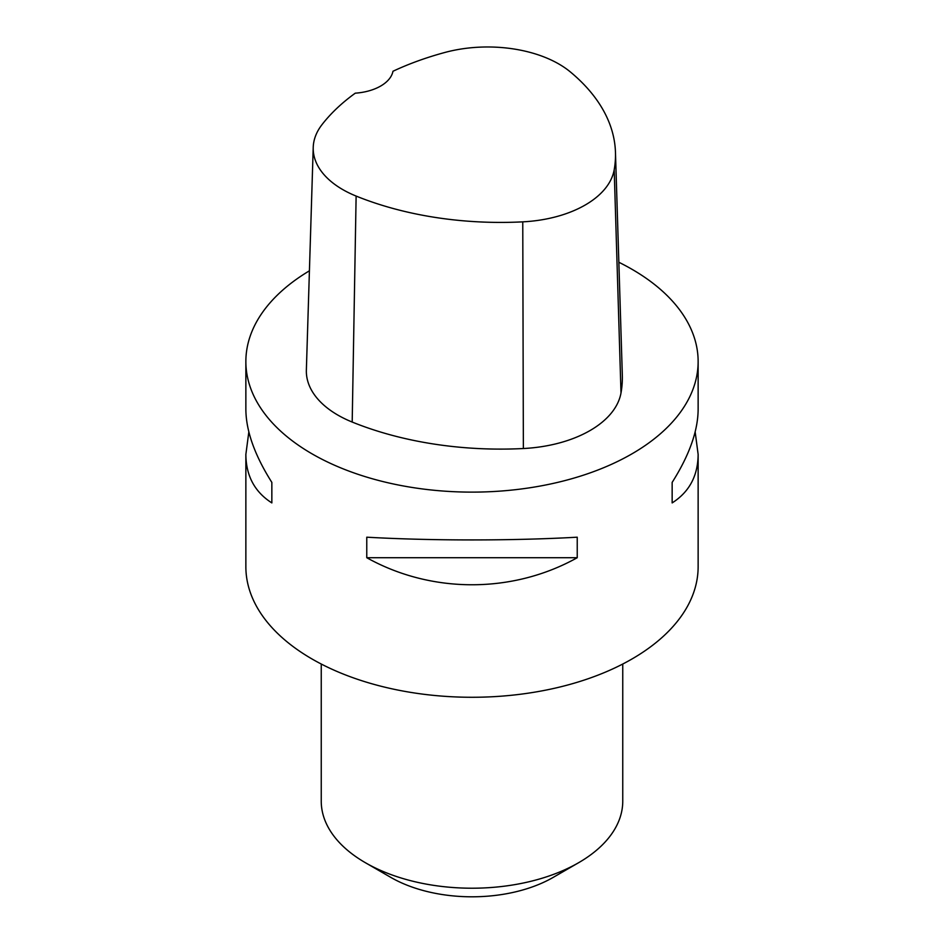 <?xml version="1.0" encoding="UTF-8"?>
<svg xmlns="http://www.w3.org/2000/svg" width="944" height="944" viewBox="0 0 944 944"><rect width="100%" height="100%" fill="white"/><g stroke="black" fill="none" stroke-linecap="round" stroke-linejoin="round"><path stroke-width="1.42" d="M618.851 262.267A226.135 130.555 180 0 1 631.902 269.241A226.135 130.555 180 0 1 698.135 361.552A226.135 130.555 180 0 1 472 492.119A226.135 130.555 180 0 1 245.865 361.552A226.135 130.555 180 0 1 309.42 270.81M245.865 361.552L245.865 409.389C246.03 430.936 254.691 455.268 271.848 482.396L271.848 502.916C254.691 491.954 246.03 475.788 245.865 454.406L245.865 566.707A226.135 130.555 0 0 0 312.098 659.03A226.135 130.555 0 0 0 558.541 687.338A226.135 130.555 0 0 0 698.135 566.707L698.135 454.406C697.97 475.788 689.309 491.954 672.152 502.916L672.152 482.396C689.309 455.268 697.97 430.936 698.135 409.389L698.135 361.552M366.768 557.715L366.768 537.195C431.42 540.841 512.58 540.841 577.232 537.195L577.232 557.715C512.58 593.776 431.42 593.776 366.768 557.715L577.232 557.715M695.162 431.892L698.135 454.406M245.865 454.406L248.838 431.892M615.464 152.373L622.32 375.039A258.444 149.211 180 0 1 620.999 392.975A107.687 62.174 180 0 1 523.365 448.53A258.444 149.211 180 0 1 352.195 422.051A107.687 62.174 180 0 1 306.363 370.048L313.219 147.382A100.831 58.209 180 0 1 322.01 124.632A251.588 145.258 180 0 1 355.274 93.173A43.07 24.863 180 0 0 392.975 71.26A251.588 145.258 180 0 1 444.789 52.486A100.831 58.209 180 0 1 570.329 71.909A251.588 145.258 180 0 1 615.464 152.373A251.588 145.258 180 0 1 614.19 169.826A100.831 58.209 180 0 1 522.764 221.852A251.588 145.258 180 0 1 356.124 196.069A100.831 58.209 180 0 1 313.219 147.382M672.152 482.396L672.152 502.916M271.848 502.916L271.848 482.396M321.243 664.021L321.243 801.173A150.757 87.037 0 0 0 365.399 862.722L390.781 877.377A114.861 66.316 0 0 0 553.219 877.377L578.601 862.722A150.757 87.037 0 0 0 622.757 801.173L622.757 664.021M390.781 877.377L365.399 862.722A150.757 87.037 0 0 0 578.601 862.722M614.19 169.826L620.999 392.975M522.764 221.852L523.365 448.53M356.124 196.069L352.195 422.051"/></g></svg>
